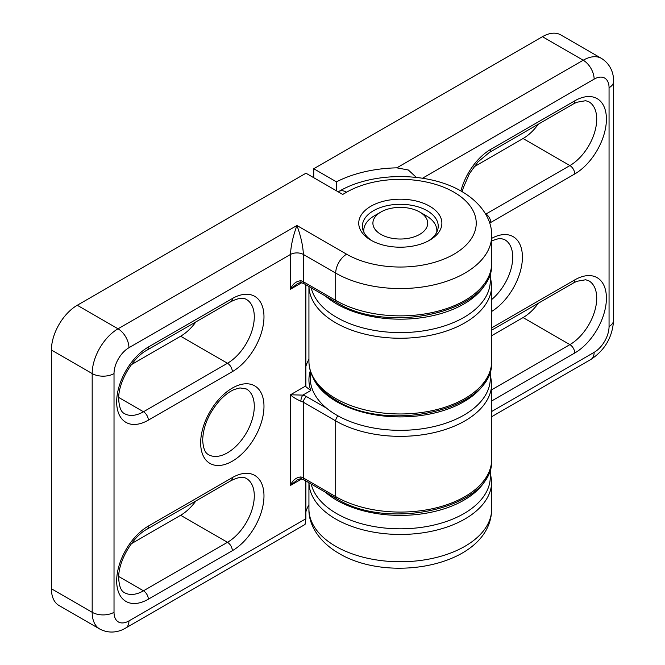 <?xml version="1.0" encoding="UTF-8"?>
<svg xmlns="http://www.w3.org/2000/svg" width="665" height="665" viewBox="0 0 665 665"><rect width="100%" height="100%" fill="white"/><g stroke="black" fill="none" stroke-linecap="round" stroke-linejoin="round"><path stroke-width="1" d="M336.457 181.853A95.943 55.395 180 0 1 396.814 167.846L583.213 60.224L542.449 36.691L313.73 168.735L336.457 181.853L336.457 190.805M416.357 177.414L408.327 169.991L396.814 167.846M313.73 177.688L313.73 168.735M538.342 303.24A37.922 21.895 -60 0 1 523.064 317.579L491.676 335.692M538.342 124.189A37.922 21.895 -60 0 1 523.064 138.528L473.821 166.957M542.449 36.691A36.55 21.105 -60 0 1 560.72 34.879L601.493 58.412A36.55 21.105 -60 0 0 583.213 60.224A15.445 8.919 60 0 1 594.136 79.135L422.499 178.228M370.912 240.173L370.912 240.173A41.571 24.006 180 0 1 370.912 206.225A41.571 24.006 180 0 1 429.706 206.225A41.571 24.006 180 0 1 429.706 240.173A41.571 24.006 180 0 1 370.912 240.173M428.351 240.913A37.922 21.895 0 0 0 438.227 226.183A37.922 21.895 0 0 0 427.121 210.705A37.922 21.895 0 0 0 385.8 205.959A37.922 21.895 0 0 0 362.392 226.183A37.922 21.895 0 0 0 372.259 240.913M195.909 321.885A37.922 21.895 -60 0 1 180.639 336.224L131.387 364.653M195.909 500.936A37.922 21.895 -60 0 1 180.639 515.275L131.387 543.704M308.934 504.727A95.943 55.395 0 0 0 305.867 511.859M305.867 518.767L305.044 524.469L125.752 627.984A15.445 8.919 -120 0 0 128.952 620.911L305.867 518.767L305.867 480.945M51.413 350.023L51.413 588.758L92.186 612.299L92.186 373.564L51.413 350.023A36.55 21.105 -60 0 1 77.265 305.26L305.975 173.216L342.741 194.438L346.615 192.202A75.926 43.84 0 0 1 453.995 192.202A75.926 43.84 0 0 1 453.995 254.196A75.926 43.84 0 0 1 346.615 254.196L296.931 225.51C300.829 236.166 302.982 245.817 303.39 254.454L303.39 281.76L335.7 300.414L335.7 273.107L303.39 254.454A9.135 5.278 180 0 0 290.472 254.454C290.879 245.817 293.032 236.166 296.931 225.51L118.029 328.801A15.445 8.919 60 0 1 128.952 347.712A21.105 12.186 120 0 0 114.023 373.564L114.023 612.299A21.105 12.186 120 0 0 128.952 620.911M305.867 284.736L305.867 385.9L306.016 386.831L310.813 390.505L302.841 395.11A13.707 7.913 180 0 1 306.623 396.656L326.573 408.169M125.752 627.984C120.523 631.243 110.506 634.676 99.758 629.032L58.985 605.491A36.55 21.105 -60 0 1 51.413 588.758M297.172 283.805L290.472 289.225C292.608 284.046 296.075 281.212 300.871 280.73A9.135 5.278 180 0 1 303.39 281.76A4.572 2.635 -60 0 0 304.337 283.855L336.648 302.509A4.572 2.635 -60 0 1 335.7 300.414A91.371 52.751 0 0 0 435.276 311.852A91.371 52.751 0 0 0 491.676 263.107L491.676 235.809A91.371 52.751 180 0 1 435.276 284.545A91.371 52.751 180 0 1 335.7 273.107A15.445 8.919 -60 0 1 346.615 254.196M301.627 478.966C300.971 478.551 299.483 478.9 297.164 480.022L290.472 485.433C292.608 480.255 296.075 477.42 300.871 476.946A9.135 5.278 180 0 1 303.39 477.977L335.7 496.622L335.7 420.903L303.39 402.25L303.39 477.977A4.572 2.635 -60 0 0 304.337 480.064L301.627 478.966A4.572 1.604 -74.6 0 1 300.871 476.946M300.871 401.219C296.075 399.075 292.608 396.93 290.472 394.786L302.841 395.11A4.572 1.604 -74.6 0 0 300.871 401.219A9.135 5.278 0 0 1 303.39 402.25A4.572 2.635 -60 0 1 306.623 396.656M304.337 283.855L301.627 282.758A4.572 1.604 -74.6 0 1 300.871 280.73M310.306 370.754L310.306 378.377A89.999 51.961 0 0 0 422.042 428.8A89.999 51.961 0 0 0 490.305 378.377L490.305 370.754M312.849 377.205A89.999 51.961 0 0 0 422.042 415.367A89.999 51.961 0 0 0 487.769 377.205M311.162 287.795A89.999 51.961 0 0 0 390.18 332.276A89.999 51.961 0 0 0 484.428 299.117A89.999 51.961 0 0 0 490.305 280.647L490.305 272.65M325.385 296A89.999 51.961 0 0 0 410.355 318.851A89.999 51.961 0 0 0 484.428 285.692A89.999 51.961 0 0 0 488.534 277.488M311.162 484.004A89.999 51.961 0 0 0 414.262 528.185A89.999 51.961 0 0 0 490.305 476.855L490.305 468.867M325.385 492.216A89.999 51.961 0 0 0 414.262 514.76A89.999 51.961 0 0 0 488.534 473.704M363.863 232.218A36.55 21.097 180 0 1 363.755 230.655A36.55 21.097 180 0 1 374.462 215.734L380.92 212.01A27.415 15.827 0 0 0 379.856 233.731A27.415 15.827 0 0 0 417.371 235.585A27.415 15.827 0 0 0 419.69 212.01A27.415 15.827 0 0 0 383.248 210.813A27.415 15.827 0 0 0 380.92 212.01M419.69 212.01L426.149 215.734A36.55 21.097 180 0 1 436.855 230.655A36.55 21.097 180 0 1 436.755 232.218M491.676 361.22C494.81 409.341 388.934 433.68 336.648 400.613C326.199 394.569 318.56 387.329 313.73 378.867C310.555 373.198 308.959 367.321 308.934 361.22A91.371 52.751 0 0 0 335.7 398.518A91.371 52.751 0 0 0 435.276 409.956A91.371 52.751 0 0 0 491.676 361.22L491.676 285.493A91.371 52.751 180 0 1 401.195 338.244A91.371 52.751 180 0 1 308.951 286.515M491.676 509.008C491.127 565.408 390.563 584.419 338.892 553.38C317.637 540.977 308.427 523.463 308.934 509.008A91.371 52.751 0 0 0 335.7 546.314A91.371 52.751 0 0 0 435.276 557.744A91.371 52.751 0 0 0 491.676 509.008L491.676 481.701A91.371 52.751 180 0 1 401.195 534.452A91.371 52.751 180 0 1 308.951 482.732M606.413 119.126A44.771 25.852 -60 0 1 574.751 173.964A6.85 3.957 -120 0 0 569.905 165.568A37.922 21.895 120 0 0 596.721 119.126A37.922 21.895 120 0 0 588.866 101.77L585.707 100.698L576.779 102.26L573.33 103.981L489.34 152.476A6.85 3.957 -120 0 0 490.762 149.342L574.751 100.847A44.771 25.852 -60 0 1 606.413 119.126M491.676 327.862L574.751 279.899A44.771 25.852 -60 0 1 606.413 298.178A44.771 25.852 -60 0 1 574.751 353.015L491.676 400.978M491.676 389.781L569.905 344.62A37.922 21.895 120 0 0 596.721 298.178A37.922 21.895 120 0 0 588.866 280.821L585.707 279.757L576.779 281.312L573.33 283.041A6.85 3.957 -120 0 0 574.751 279.899M523.064 317.579L569.905 344.62A6.85 3.957 60 0 1 574.751 353.015M491.676 238.353A44.771 25.852 -60 0 1 522.416 257.147A44.771 25.852 -60 0 1 491.676 311.436M491.676 299.533A37.922 21.895 120 0 0 512.732 257.147A37.922 21.895 120 0 0 504.876 239.782L501.734 238.727L498.401 238.71L491.676 240.772M491.676 411.494L594.136 352.342A21.105 12.186 120 0 0 609.057 326.49L609.057 87.755A21.105 12.186 120 0 0 594.136 79.135M574.751 173.964L490.762 222.451A44.771 25.852 -60 0 1 489.656 223.066M460.903 190.971A44.771 25.852 -60 0 1 490.762 149.342M485.691 214.188A37.922 21.895 120 0 0 485.916 214.064L569.905 165.568L523.064 138.528M490.762 222.451A6.85 3.957 60 0 0 485.916 214.064L485.467 213.806M574.751 100.847A6.85 3.957 60 0 1 573.33 103.981M609.057 326.49A15.445 8.919 180 0 0 613.587 320.189L613.587 81.454A15.445 8.919 180 0 1 609.057 87.755M613.587 320.189C612.54 337.014 604.992 350.089 590.936 359.408A15.445 8.919 -120 0 0 594.136 352.342M491.676 235.809C492.216 221.628 483.231 204.014 461.718 191.437C428.418 171.645 372.192 171.645 338.892 191.437A15.445 8.919 60 0 1 346.615 192.202M148.328 526.09L232.326 477.603A44.771 25.852 -60 0 1 263.98 495.874A44.771 25.852 -60 0 1 232.326 550.711L148.328 599.207A44.771 25.852 -60 0 1 116.674 580.927A44.771 25.852 -60 0 1 148.328 526.09A6.85 3.957 60 0 1 146.915 529.232C132.36 536.904 118.054 561.684 118.678 578.126C119.151 586.331 121.097 591.185 124.53 592.69A37.922 21.895 120 0 0 143.482 590.811L118.719 576.513M116.674 401.876A44.771 25.852 -60 0 1 148.328 347.039L232.326 298.552A44.771 25.852 -60 0 1 263.98 316.823A44.771 25.852 -60 0 1 232.326 371.66L148.328 420.155A44.771 25.852 -60 0 1 116.674 401.876M118.719 397.462L143.482 411.76A37.922 21.895 120 0 1 124.53 413.638C121.097 412.134 119.151 407.279 118.678 399.075C118.054 382.633 132.36 357.853 146.915 350.181A6.85 3.957 -120 0 0 148.328 347.039M263.98 406.348A44.771 25.852 -60 0 1 232.326 461.186A44.771 25.852 -60 0 1 200.664 442.907A44.771 25.852 -60 0 1 232.326 388.077A44.771 25.852 -60 0 1 263.98 406.348M208.519 454.669A37.922 21.895 120 0 0 237.738 444.511A37.922 21.895 120 0 0 254.288 406.348A37.922 21.895 120 0 0 246.441 388.992L239.965 387.919L234.388 389.466C229.741 391.411 225.028 394.877 220.24 399.873C209.051 412.599 203.199 426.007 202.675 440.114C203.473 453.106 207.754 454.004 208.519 454.669M148.328 420.155A6.85 3.957 60 0 0 143.482 411.76L227.48 363.265L180.639 336.224M232.326 371.66A6.85 3.957 -120 0 0 227.48 363.265A37.922 21.895 120 0 0 254.288 316.823A37.922 21.895 120 0 0 246.441 299.466C245.427 299.092 242.442 295.917 230.905 301.686L146.915 350.181M148.328 599.207A6.85 3.957 -120 0 0 143.482 590.811L227.48 542.316L180.639 515.275M232.326 550.711A6.85 3.957 60 0 0 227.48 542.316A37.922 21.895 120 0 0 254.288 495.874A37.922 21.895 120 0 0 246.441 478.517C245.427 478.143 242.442 474.968 230.905 480.737A6.85 3.957 -120 0 0 232.326 477.603M301.661 282.766L290.472 289.225L290.472 254.454L128.952 347.712M301.661 478.975L290.472 485.433L290.472 394.786L305.867 385.9M77.265 305.26L118.029 328.801A36.55 21.105 -60 0 0 92.186 373.564A15.445 8.919 0 0 0 114.023 373.564M232.326 298.552A6.85 3.957 60 0 1 230.905 301.686M99.758 629.032A36.55 21.105 -60 0 1 92.186 612.299A15.445 8.919 0 0 0 114.023 612.299M491.676 459.324C494.818 507.445 388.934 531.792 336.648 498.717A4.572 2.635 -60 0 1 335.7 496.622A91.371 52.751 0 0 0 435.276 508.06A91.371 52.751 0 0 0 491.676 459.324L491.676 383.597A91.371 52.751 180 0 1 435.276 432.333A91.371 52.751 180 0 1 335.7 420.903A4.572 2.635 -60 0 1 338.086 415.916M310.306 370.762A91.371 52.751 0 0 0 310.813 390.505M305.867 366.373A95.943 55.395 180 0 1 308.934 359.25M308.934 482.715L308.934 509.008M573.33 283.041L491.676 330.181M489.34 152.476L477.936 161.936L469.448 173.632L463.272 187.813L462.25 191.744M308.934 286.507L308.934 361.22M613.587 81.454C613.795 75.295 611.758 64.904 601.493 58.412M590.936 359.408L491.676 416.714M491.676 481.701L490.305 472.158M491.676 285.493L490.305 275.95M230.905 480.737L146.915 529.232M338.219 191.828L338.892 191.437M491.676 263.107C494.818 311.237 388.934 335.576 336.648 302.509M297.164 283.814C299.483 282.692 300.971 282.342 301.627 282.758M490.305 374.054L491.676 383.597M336.648 498.717L304.337 480.064M363.755 232.019L363.755 230.655M436.855 232.019L436.855 230.655"/></g></svg>
